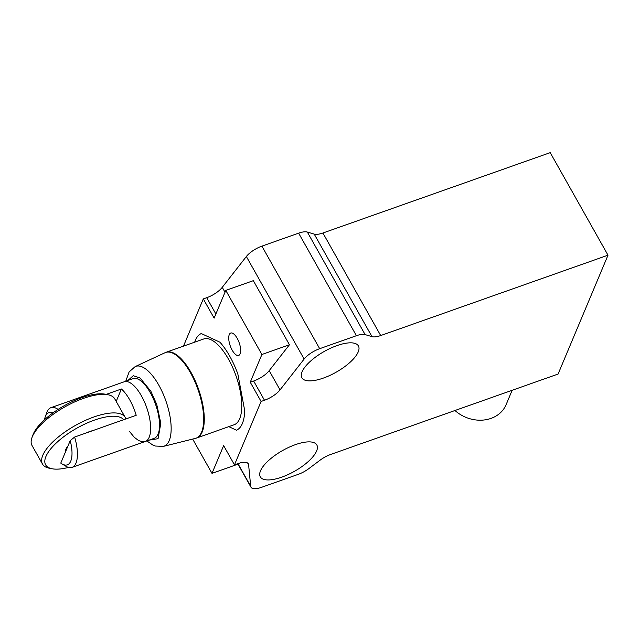 <?xml version="1.0" encoding="UTF-8"?>
<svg xmlns="http://www.w3.org/2000/svg" width="640" height="640" viewBox="0 0 640 640"><rect width="100%" height="100%" fill="white"/><g stroke="black" fill="none" stroke-linecap="round" stroke-linejoin="round"><path stroke-width="0.96" d="M232.192 350.184A11.872 4.736 70.5 0 1 230.736 333.048A11.872 4.736 70.5 0 1 237.184 338.296A11.872 4.736 70.5 0 1 238.648 355.432A11.872 4.736 70.5 0 1 232.192 350.184M302.096 371.768A32.448 11.96 -29.4 0 1 330.64 348.184A32.448 11.96 -29.4 0 1 358.416 345.928A32.448 11.96 -29.4 0 1 358.208 351.936A32.448 11.96 -29.4 0 1 329.664 375.52A32.448 11.96 -29.4 0 1 301.888 377.784A32.448 11.96 -29.4 0 1 302.096 371.768M260.504 470.824A32.448 11.96 -29.4 0 1 289.04 447.24A32.448 11.96 -29.4 0 1 316.824 444.976A32.448 11.96 -29.4 0 1 316.608 450.984A32.448 11.96 -29.4 0 1 288.072 474.576A32.448 11.96 -29.4 0 1 260.288 476.832A32.448 11.96 -29.4 0 1 260.504 470.824M192.664 439.072L211.984 473.36L223.632 445.624L234.464 464.848L261.088 401.456L250.248 382.224L261.896 354.496L225.784 290.4L214.136 318.136L203.304 298.912L183.472 346.136M203.304 298.912L206.704 297.712A15.824 5.832 -29.4 0 0 222.248 287.344L225.016 292.24M307.328 232.056L365.112 334.6L371.992 336.648L314.208 234.104L307.328 232.056A15.824 5.832 150.6 0 0 298.632 233.16L261.896 246.144A15.824 5.832 150.6 0 0 246.352 256.512L222.248 287.344M314.208 234.104A15.824 5.832 150.6 0 0 322.912 233.008L380.688 335.552L608 255.184L550.216 152.64L322.912 233.008M608 255.184L558.088 374.048L330.776 454.416A15.824 5.832 -29.4 0 0 320.128 460.152L308.824 468.632A15.824 5.832 150.6 0 1 298.176 474.376L261.44 487.36A15.824 5.832 -29.4 0 1 250.984 487.208A15.824 5.832 -29.4 0 1 250.696 486.288L248.608 464.72L247.68 463.088M239.48 463.12L239.528 463.616L211.984 473.36M244.704 410.592A51.44 20.512 70.5 0 1 236.472 430.208L228.784 426.64L236.472 430.208A51.44 20.512 -109.5 0 0 244.704 410.592L237.824 373.928L244.704 410.592M194.696 342.168A51.44 20.512 70.5 0 1 201.296 333.552L219.944 342.208A51.44 20.512 70.5 0 1 237.824 373.928A51.44 20.512 -109.5 0 0 229.696 356.128A51.44 20.512 -109.5 0 0 219.944 342.208L201.296 333.552A51.44 20.512 -109.5 0 0 194.696 342.168M225.784 290.4L253.336 280.664L289.448 344.752L269.2 370.656L280.032 389.888L304.128 359.056A15.824 5.832 -29.4 0 1 319.68 348.688L356.408 335.704L298.632 233.16M380.688 335.552A15.824 5.832 -29.4 0 1 371.992 336.648M365.112 334.6A15.824 5.832 150.6 0 0 356.408 335.704M280.032 389.888A15.824 5.832 -29.4 0 1 264.488 400.256L261.088 401.456M234.464 464.848L237.864 463.648A15.824 5.832 -29.4 0 1 248.328 463.8A15.824 5.832 -29.4 0 1 248.608 464.72M261.896 354.496L289.448 344.752M250.248 382.224L253.648 381.024A15.824 5.832 150.6 0 0 269.2 370.656M454.968 410.504A32.448 27.248 22.8 0 0 506.096 404.688L512.144 390.288M234.056 424.784A45.504 18.144 -109.5 0 0 228.448 359.096A45.504 18.144 -109.5 0 0 203.712 338.976L166.232 352.232A45.504 18.144 70.5 0 1 190.968 372.352A45.504 18.144 70.5 0 1 196.568 438.032L234.056 424.784M44.504 419.752A27.696 11.048 70.5 0 1 45.248 416.816L46.84 412.472A31.656 12.624 70.5 0 1 50.96 407.672L133.072 378.648A31.656 12.624 70.5 0 1 150.272 392.64A31.656 12.624 70.5 0 1 154.168 438.336L145.28 441.48A31.656 12.624 -109.5 0 0 141.384 395.784A31.656 12.624 -109.5 0 0 124.176 381.792A31.656 12.624 70.5 0 1 141.384 395.784A31.656 12.624 70.5 0 1 145.28 441.48L143.232 441.848L138.76 440.672L134.24 437.264L129.44 431.392M106.176 394.384L121.408 389A31.656 12.624 70.5 0 1 129.752 399.896A31.656 12.624 70.5 0 1 136.208 415.28L74.632 437.048A31.656 12.624 70.5 0 1 72.064 467.368A31.656 12.624 70.5 0 1 65.84 466.224L61.88 463.848A27.696 11.048 70.5 0 1 60.776 463.104L70.216 440.632A27.696 11.048 70.5 0 1 61.88 463.848M50.96 407.672A31.656 12.624 70.5 0 1 58.096 409.408M121.408 389L116.192 401.424M45.248 416.816A27.696 11.048 70.5 0 1 52.944 412.92M74.632 437.048L70.216 440.632M68.512 467.408A45.104 16.624 -29.4 0 1 52.096 468.76L49.288 468.208A47.48 17.504 -29.4 0 1 42.488 464.072A47.48 17.504 -29.4 0 1 42.8 455.28A47.48 17.504 -29.4 0 1 84.568 420.768A47.48 17.504 -29.4 0 1 125.224 417.456A47.48 17.504 -29.4 0 1 125.832 418.944M125.224 417.456L114.752 398.872A47.48 17.504 150.6 0 0 107.952 394.736A47.48 17.504 150.6 0 0 65.528 406.52A47.48 17.504 150.6 0 0 32.328 436.696A47.48 17.504 150.6 0 0 32 437.528A47.48 17.504 150.6 0 0 32.016 445.488L42.488 464.072M107.952 394.736L105.136 394.184A45.104 16.624 150.6 0 0 64.84 405.376A45.104 16.624 150.6 0 0 33.296 434.048A45.104 16.624 150.6 0 0 32.984 434.84L32 437.528M52.096 468.76A45.104 16.624 -29.4 0 1 45.936 456.48A45.104 16.624 -29.4 0 1 84.408 424.256A45.104 16.624 -29.4 0 1 123.672 419.712M68.008 445.888A22.16 8.168 150.6 0 0 65.784 449.464A22.16 8.168 150.6 0 0 65.256 452.432M93.072 430.528A22.16 8.168 150.6 0 0 85.96 433.048M250.696 486.288L238.192 464.088M215.88 313.992L206.704 297.712M304.128 359.056L246.352 256.512M319.68 348.688L261.896 246.144M253.648 381.024L264.488 400.256M166.232 352.232L165.008 352.728A45.472 18.136 70.5 0 1 190.368 372.576A45.472 18.136 70.5 0 1 195.304 438.416L163.368 446.392A42.344 16.888 70.5 0 0 158.768 385.08A42.344 16.888 70.5 0 0 135.152 366.608L129.088 371.976L125.736 381.24M127.952 380.456L133.224 375.736L140.032 377.976L150.864 391.24L156.76 404.448L160.808 423.232L158.072 438.68L149.056 440.144M250.984 487.208L237.992 464.16M196.568 438.032L195.304 438.416M135.152 366.608L165.008 352.728M146.84 440.928L152.8 445.024L155.288 446.032L163.368 446.392M72.064 467.368L145.28 441.48"/></g></svg>
